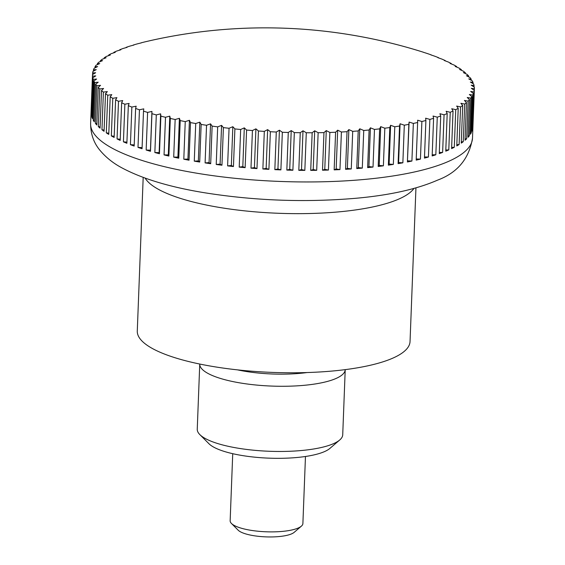 <?xml version="1.0" encoding="UTF-8"?>
<svg xmlns="http://www.w3.org/2000/svg" width="565" height="565" viewBox="0 0 565 565"><rect width="100%" height="100%" fill="white"/><g stroke="black" fill="none" stroke-linecap="round" stroke-linejoin="round"><path stroke-width="0.85" d="M143.185 177.403L137.281 331.048A136.483 36.146 2.2 0 0 241.799 370.315A136.483 36.146 2.2 0 0 395.783 356.755A136.483 36.146 2.2 0 0 410.042 341.528L415.946 187.884M455.743 109.659L454.295 147.267A191.076 50.603 -177.8 0 1 452.968 147.945A191.076 50.603 -177.8 0 1 451.597 148.609L453.045 111.001A507.525 160.502 -93.1 0 0 451.725 108.734A507.525 462.34 -50.5 0 1 455.743 109.659A191.076 50.603 2.2 0 0 458.215 108.318A507.525 189.211 -94.1 0 0 456.64 106.065A507.525 451.35 -55.5 0 1 460.567 106.919A191.076 50.603 2.2 0 0 462.7 105.521A507.525 217.179 -95.3 0 0 460.878 103.296A507.525 438.581 -59.7 0 1 464.698 104.08A191.076 50.603 2.2 0 0 466.478 102.639A507.525 244.292 -96.5 0 0 464.416 100.436A507.525 424.075 -63.1 0 1 468.11 101.149A191.076 50.603 2.2 0 0 469.529 99.673A507.525 270.437 -97.8 0 0 467.241 97.491A507.525 407.902 -66 0 1 470.793 98.148A191.076 50.603 2.2 0 0 471.846 96.636A507.525 295.516 -99.1 0 0 469.338 94.489A507.525 390.118 -68.5 0 1 472.736 95.075A191.076 50.603 2.2 0 0 473.428 93.536A507.525 319.43 -100.7 0 0 470.702 91.431A507.525 370.788 -70.7 0 1 473.936 91.954A191.076 50.603 2.2 0 0 474.254 90.393A507.525 342.079 -102.3 0 0 471.33 88.324A507.525 350.003 -72.6 0 1 474.381 88.79A191.076 50.603 2.2 0 0 474.325 87.215A507.525 363.38 -104.2 0 0 471.217 85.188A507.525 327.834 -74.4 0 1 474.07 85.598A191.076 50.603 2.2 0 0 473.639 84.016A507.525 383.247 -106.2 0 0 470.355 82.038A507.525 304.365 -75.9 0 1 473.011 82.391A191.076 50.603 2.2 0 0 472.213 80.802A507.525 401.602 -108.6 0 0 468.766 78.881A507.525 279.703 -77.3 0 1 471.203 79.185A191.076 50.603 2.2 0 0 470.038 77.603A507.525 418.375 -111.4 0 0 466.436 75.731A507.525 253.932 -78.7 0 1 468.653 75.985A191.076 50.603 2.2 0 0 467.121 74.41A507.525 433.496 -114.6 0 0 463.392 72.595A507.525 227.165 -79.9 0 1 465.376 72.807A191.076 50.603 2.2 0 0 463.484 71.246A507.525 446.901 -118.5 0 0 459.635 69.495A507.525 199.494 -81.1 0 1 461.379 69.665A191.076 50.603 2.2 0 0 459.14 68.125A507.525 458.547 -123.2 0 0 455.178 66.437A507.525 171.04 -82.2 0 1 456.675 66.571A191.076 50.603 2.2 0 0 454.098 65.06A507.525 468.378 -129 0 0 450.051 63.435A507.525 141.907 -83.2 0 1 451.294 63.534A191.076 50.603 2.2 0 0 448.384 62.058A507.525 476.366 -136.1 0 0 444.267 60.497A507.525 112.223 -84.2 0 1 445.248 60.575A191.076 50.603 2.2 0 0 442.014 59.134A507.525 482.475 -145.1 0 0 437.84 57.644A507.525 82.087 -85.2 0 1 438.56 57.694A191.076 50.603 2.2 0 0 435.022 56.302A507.525 486.677 -156 0 0 430.812 54.876A507.525 51.627 -86.2 0 1 431.264 54.911A191.076 50.603 2.2 0 0 427.437 53.569A507.525 488.958 -168.6 0 0 423.199 52.213A507.525 20.969 -87.1 0 1 423.383 52.227A191.076 50.603 2.2 0 0 420.727 51.394A524.652 524.652 0 0 0 149.252 40.864A507.525 9.774 91.9 0 1 149.329 40.864A507.525 489.311 177.9 0 0 145 41.859A191.076 50.603 2.2 0 0 140.982 42.876A507.525 40.475 90.9 0 1 141.335 42.876A507.525 487.729 164.8 0 0 137.02 43.95A191.076 50.603 2.2 0 0 133.284 45.038A507.525 71.021 90 0 1 133.905 45.045A507.525 484.226 153.2 0 0 129.611 46.189A191.076 50.603 2.2 0 0 126.172 47.347A507.525 101.29 89 0 1 127.061 47.347A507.525 478.809 143.6 0 0 122.81 48.569A191.076 50.603 2.2 0 0 119.681 49.791A507.525 131.151 88 0 1 120.832 49.784A507.525 471.507 135.8 0 0 116.644 51.076A191.076 50.603 2.2 0 0 113.84 52.361A507.525 160.502 86.9 0 1 115.246 52.347A507.525 462.34 129.5 0 0 111.143 53.703A191.076 50.603 2.2 0 0 108.664 55.045A507.525 189.211 85.9 0 1 110.33 55.017A507.525 451.35 124.5 0 0 106.312 56.444A191.076 50.603 2.2 0 0 104.186 57.835A507.525 217.179 84.7 0 1 106.093 57.785A507.525 438.581 120.3 0 0 102.187 59.283A191.076 50.603 2.2 0 0 100.408 60.723A507.525 244.292 83.5 0 1 102.555 60.646A507.525 424.075 116.9 0 0 98.776 62.207A191.076 50.603 2.2 0 0 97.357 63.69A507.525 270.437 82.2 0 1 99.73 63.584A507.525 407.902 114 0 0 96.085 65.215A191.076 50.603 2.2 0 0 95.033 66.727A507.525 295.516 80.9 0 1 97.632 66.585A507.525 390.118 111.5 0 0 94.143 68.287A191.076 50.603 2.2 0 0 93.458 69.82A507.525 319.43 79.3 0 1 96.269 69.65A507.525 370.788 109.3 0 0 92.95 71.409A191.076 50.603 2.2 0 0 92.632 72.97A507.525 342.079 77.7 0 1 95.64 72.751A507.525 350.003 107.4 0 0 92.505 74.566A191.076 50.603 2.2 0 0 92.561 76.148A507.525 363.38 75.8 0 1 95.753 75.887A507.525 327.834 105.6 0 0 92.808 77.758A191.076 50.603 2.2 0 0 93.239 79.347A507.525 383.247 73.8 0 1 96.615 79.036A507.525 304.365 104.1 0 0 93.868 80.965A191.076 50.603 2.2 0 0 94.673 82.554A507.525 401.602 71.4 0 1 98.204 82.2A507.525 279.703 102.7 0 0 95.676 84.178A191.076 50.603 2.2 0 0 96.848 85.76A507.525 418.375 68.6 0 1 100.535 85.35A507.525 253.932 101.3 0 0 98.225 87.377A191.076 50.603 2.2 0 0 99.758 88.952A507.525 433.496 65.4 0 1 103.579 88.479A507.525 227.165 100.1 0 0 101.509 90.555A191.076 50.603 2.2 0 0 103.395 92.109A507.525 446.901 61.5 0 1 107.336 91.587A507.525 199.494 98.9 0 0 105.507 93.691A191.076 50.603 2.2 0 0 107.746 95.231A507.525 458.547 56.8 0 1 111.792 94.645A507.525 171.04 97.8 0 0 110.203 96.792A191.076 50.603 2.2 0 0 112.788 98.296A507.525 468.378 51 0 1 116.92 97.646A507.525 141.907 96.8 0 0 115.592 99.821A191.076 50.603 2.2 0 0 118.502 101.297A507.525 476.366 43.9 0 1 122.704 100.577A507.525 112.223 95.8 0 0 121.637 102.788A191.076 50.603 2.2 0 0 124.865 104.221A507.525 482.475 34.9 0 1 129.131 103.437A507.525 82.087 94.8 0 0 128.326 105.669A191.076 50.603 2.2 0 0 131.857 107.06A507.525 486.677 24 0 1 136.158 106.199A507.525 51.627 93.8 0 0 135.621 108.452A191.076 50.603 2.2 0 0 139.449 109.794A507.525 488.958 11.4 0 1 143.771 108.861A507.525 20.969 92.9 0 0 143.503 111.128A191.076 50.603 2.2 0 0 147.606 112.414A507.525 489.311 -2.1 0 1 151.936 111.418A507.525 9.774 91.9 0 1 151.936 113.692A191.076 50.603 2.2 0 0 156.3 114.914A507.525 487.729 -15.2 0 1 160.622 113.847A507.525 40.475 90.9 0 1 160.884 116.136A191.076 50.603 2.2 0 0 165.496 117.287A507.525 484.226 -26.8 0 1 169.79 116.143A507.525 71.021 90 0 1 170.319 118.431A191.076 50.603 2.2 0 0 175.157 119.519A507.525 478.809 -36.4 0 1 179.402 118.304A507.525 101.29 89 0 1 180.207 120.592A191.076 50.603 2.2 0 0 185.249 121.602A507.525 471.507 -44.2 0 1 189.43 120.31A507.525 131.151 88 0 1 190.497 122.591A191.076 50.603 2.2 0 0 195.723 123.523A507.525 462.34 -50.5 0 1 199.833 122.167A507.525 160.502 86.9 0 1 201.154 124.434A191.076 50.603 2.2 0 0 206.543 125.282A507.525 451.35 -55.5 0 1 210.561 123.855A507.525 189.211 85.9 0 1 212.129 126.108A191.076 50.603 2.2 0 0 217.673 126.871A507.525 438.581 -59.7 0 1 221.579 125.374A507.525 217.179 84.7 0 1 223.394 127.605A191.076 50.603 2.2 0 0 229.058 128.276A507.525 424.075 -63.1 0 1 232.837 126.708A507.525 244.292 83.5 0 1 234.892 128.919A191.076 50.603 2.2 0 0 240.655 129.498A507.525 407.902 -66 0 1 244.299 127.867A507.525 270.437 82.2 0 1 246.587 130.049A191.076 50.603 2.2 0 0 252.428 130.536A507.525 390.118 -68.5 0 1 255.91 128.841A507.525 295.516 80.9 0 1 258.424 130.988A191.076 50.603 2.2 0 0 264.314 131.377A507.525 370.788 -70.7 0 1 267.64 129.618A507.525 319.43 79.3 0 1 270.36 131.73A191.076 50.603 2.2 0 0 276.285 132.026A507.525 350.003 -72.6 0 1 279.421 130.204A507.525 342.079 77.7 0 1 282.345 132.274A191.076 50.603 2.2 0 0 288.277 132.471A507.525 327.834 -74.4 0 1 291.229 130.6A507.525 363.38 75.8 0 1 294.337 132.62A191.076 50.603 2.2 0 0 300.255 132.719A507.525 304.365 -75.9 0 1 303.002 130.79A507.525 383.247 73.8 0 1 306.287 132.768A191.076 50.603 2.2 0 0 312.163 132.768A507.525 279.703 -77.3 0 1 314.691 130.79A507.525 401.602 71.4 0 1 318.144 132.711A191.076 50.603 2.2 0 0 323.964 132.613A507.525 253.932 -78.7 0 1 326.266 130.586A507.525 418.375 68.6 0 1 329.861 132.457A191.076 50.603 2.2 0 0 335.596 132.252A507.525 227.165 -79.9 0 1 337.672 130.183A507.525 433.496 65.4 0 1 341.401 131.998A191.076 50.603 2.2 0 0 347.03 131.694A507.525 199.494 -81.1 0 1 348.859 129.583A507.525 446.901 61.5 0 1 352.708 131.341A191.076 50.603 2.2 0 0 358.21 130.946A507.525 171.04 -82.2 0 1 359.792 128.799A507.525 458.547 56.8 0 1 363.747 130.487A191.076 50.603 2.2 0 0 369.093 129.992A507.525 141.907 -83.2 0 1 370.421 127.817A507.525 468.378 51 0 1 374.468 129.442A191.076 50.603 2.2 0 0 379.638 128.855A507.525 112.223 -84.2 0 1 380.711 126.645A507.525 476.366 43.9 0 1 384.829 128.213A191.076 50.603 2.2 0 0 389.808 127.535A507.525 82.087 -85.2 0 1 390.613 125.296A507.525 482.475 34.9 0 1 394.787 126.793A191.076 50.603 2.2 0 0 399.554 126.023A507.525 51.627 -86.2 0 1 400.091 123.77A507.525 486.677 24 0 1 404.307 125.197A191.076 50.603 2.2 0 0 408.841 124.342A507.525 20.969 -87.1 0 1 409.109 122.075A507.525 488.958 11.4 0 1 413.347 123.431A191.076 50.603 2.2 0 0 417.634 122.492A507.525 9.774 -88.1 0 0 417.641 120.218A507.525 489.311 -2.1 0 1 421.878 121.496A191.076 50.603 2.2 0 0 425.897 120.486A507.525 40.475 -89.1 0 0 425.636 118.198A507.525 487.729 -15.2 0 1 429.866 119.413A191.076 50.603 2.2 0 0 433.602 118.318A507.525 71.021 -90 0 0 433.065 116.03A507.525 484.226 -26.8 0 1 437.268 117.174A191.076 50.603 2.2 0 0 440.714 116.016A507.525 101.29 -91 0 0 439.909 113.727A507.525 478.809 -36.4 0 1 444.069 114.794A191.076 50.603 2.2 0 0 447.198 113.572A507.525 131.151 -92 0 0 446.138 111.291A507.525 471.507 -44.2 0 1 450.234 112.287A191.076 50.603 2.2 0 0 453.045 111.001M450.234 112.287L448.794 149.902A191.076 50.603 -177.8 0 1 445.757 151.18L447.198 113.572M444.069 114.794L442.628 152.409A191.076 50.603 -177.8 0 1 439.266 153.624L440.714 116.016M437.268 117.174L435.827 154.782A191.076 50.603 -177.8 0 1 432.154 155.933L433.602 118.318M429.866 119.413L428.418 157.021A191.076 50.603 -177.8 0 1 424.456 158.094L425.897 120.486M421.878 121.496L420.438 159.111A191.076 50.603 -177.8 0 1 416.193 160.107L417.634 122.492M413.347 123.431L411.906 161.046A191.076 50.603 -177.8 0 1 407.4 161.957L408.841 124.342M404.307 125.197L402.859 162.812A191.076 50.603 -177.8 0 1 398.106 163.638L399.554 126.023M394.787 126.793L393.339 164.408A191.076 50.603 -177.8 0 1 388.36 165.142L389.808 127.535M384.829 128.213L383.381 165.82A191.076 50.603 -177.8 0 1 378.197 166.47L379.638 128.855M374.468 129.442L373.02 167.056A191.076 50.603 -177.8 0 1 367.645 167.607L369.093 129.992M363.747 130.487L362.299 168.102A191.076 50.603 -177.8 0 1 356.762 168.554L358.21 130.946M352.708 131.341L351.268 168.956A191.076 50.603 -177.8 0 1 345.582 169.309L347.03 131.694M341.401 131.998L339.961 169.606A191.076 50.603 -177.8 0 1 334.155 169.867L335.596 132.252M329.861 132.457L328.42 170.065A191.076 50.603 -177.8 0 1 322.516 170.22L323.964 132.613M318.144 132.711L316.697 170.326A191.076 50.603 -177.8 0 1 310.722 170.376L312.163 132.768M306.287 132.768L304.839 170.383A191.076 50.603 -177.8 0 1 298.807 170.333L300.255 132.719M294.337 132.62L292.889 170.234A191.076 50.603 -177.8 0 1 286.836 170.086L288.277 132.471M282.345 132.274L280.897 169.888A191.076 50.603 -177.8 0 1 274.837 169.634L276.285 132.026M270.36 131.73L268.912 169.345A191.076 50.603 -177.8 0 1 262.873 168.992L264.314 131.377M258.424 130.988L256.976 168.596A191.076 50.603 -177.8 0 1 250.98 168.151L252.428 130.536M246.587 130.049L245.139 167.657A191.076 50.603 -177.8 0 1 239.214 167.113L240.655 129.498M234.892 128.919L233.451 166.534A191.076 50.603 -177.8 0 1 227.61 165.891L229.058 128.276M223.394 127.605L221.953 165.213A191.076 50.603 -177.8 0 1 216.226 164.479L217.673 126.871M212.129 126.108L210.689 163.716A191.076 50.603 -177.8 0 1 205.102 162.897L206.543 125.282M201.154 124.434L199.706 162.042A191.076 50.603 -177.8 0 1 194.275 161.138L195.723 123.523M190.497 122.591L189.049 160.206A191.076 50.603 -177.8 0 1 183.802 159.21L185.249 121.602M180.207 120.592L178.759 158.2A191.076 50.603 -177.8 0 1 173.709 157.134L175.157 119.519M170.319 118.431L168.879 156.046A191.076 50.603 -177.8 0 1 164.055 154.902L165.496 117.287M160.884 116.136L159.443 153.744A191.076 50.603 -177.8 0 1 154.852 152.529L156.3 114.914M151.936 113.692L150.488 151.307A191.076 50.603 -177.8 0 1 146.158 150.029L147.606 112.414M143.503 111.128L142.055 148.743A191.076 50.603 -177.8 0 1 138.001 147.401L139.449 109.794M135.621 108.452L134.173 146.067A191.076 50.603 -177.8 0 1 130.416 144.668L131.857 107.06M128.326 105.669L126.878 143.277A191.076 50.603 -177.8 0 1 123.424 141.836L124.865 104.221M121.637 102.788L120.19 140.403A191.076 50.603 -177.8 0 1 117.054 138.912L118.502 101.297M115.592 99.821L114.144 137.436A191.076 50.603 -177.8 0 1 111.34 135.911L112.788 98.296M110.203 96.792L108.763 134.399A191.076 50.603 -177.8 0 1 106.298 132.846L107.746 95.231M105.507 93.691L104.059 131.306A191.076 50.603 -177.8 0 1 101.954 129.724L103.395 92.109M101.509 90.555L100.062 128.163A191.076 50.603 -177.8 0 1 98.317 126.56L99.758 88.952M98.225 87.377L96.784 124.985A191.076 50.603 -177.8 0 1 95.4 123.375L96.848 85.76M95.676 84.178L94.235 121.786A191.076 50.603 -177.8 0 1 93.225 120.168L94.673 82.554M93.868 80.965L92.427 118.579A191.076 50.603 -177.8 0 1 91.798 116.955L93.239 79.347M92.808 77.758L91.368 115.373A191.076 50.603 -177.8 0 1 91.113 113.756L92.561 76.148M92.505 74.566L91.057 112.181A191.076 50.603 -177.8 0 1 91.064 111.955A191.076 50.603 -177.8 0 1 91.071 111.736M92.575 74.531L92.632 72.97M93.409 71.162L93.458 69.82M94.991 67.871L95.033 66.727M97.314 64.657L97.357 63.69M100.372 61.543L100.408 60.723M104.158 58.52L104.186 57.835M108.642 55.61L108.664 55.045M232.731 453.688L230.153 520.761A36.393 9.64 2.2 0 0 231.445 523.458A36.393 9.64 2.2 0 0 263.007 531.63A36.393 9.64 2.2 0 0 299.083 527.611A36.393 9.64 2.2 0 0 301.385 526.142A36.393 9.64 2.2 0 0 302.889 523.55L305.467 456.485M301.385 526.142L294.146 532.364A29.119 7.712 -177.8 0 1 292.303 533.537A29.119 7.712 -177.8 0 1 263.438 536.75A29.119 7.712 -177.8 0 1 238.19 530.21L231.445 523.458M119.667 50.144L119.681 49.791M451.294 63.534L451.28 63.923M456.675 66.571L456.654 67.066M461.379 69.665L461.351 70.272M465.376 72.807L465.348 73.542M468.653 75.985L468.625 76.861M471.203 79.185L471.168 80.216M473.011 82.391L472.969 83.606M474.07 85.598L474.021 87.017M474.381 88.79L472.933 126.405A191.076 50.603 -177.8 0 1 472.933 126.631A191.076 50.603 -177.8 0 1 472.806 128.008L474.254 90.393M473.936 91.954L472.488 129.569A191.076 50.603 -177.8 0 1 471.98 131.151L473.428 93.536M472.488 129.569L472.036 129.653M472.736 95.075L471.295 132.69A191.076 50.603 -177.8 0 1 470.405 134.244L471.846 96.636M471.295 132.69L470.461 132.824M470.793 98.148L469.353 135.755A191.076 50.603 -177.8 0 1 468.081 137.288L469.529 99.673M469.353 135.755L468.138 135.925M468.11 101.149L466.662 138.764A191.076 50.603 -177.8 0 1 465.03 140.254L466.478 102.639M466.662 138.764L465.08 138.941M464.698 104.08L463.251 141.688A191.076 50.603 -177.8 0 1 461.252 143.136L462.7 105.521M463.251 141.688L461.301 141.871M460.567 106.919L459.126 144.527A191.076 50.603 -177.8 0 1 456.774 145.925L458.215 108.318M459.126 144.527L456.817 144.697M454.295 147.267L451.647 147.409M448.794 149.902L445.799 150M442.628 152.409L439.309 152.465M435.827 154.782L432.204 154.789M428.418 157.021L424.499 156.957M420.438 159.111L416.236 158.97M407.4 161.957L409.109 122.075M411.906 161.046L407.626 160.827M398.106 163.638L398.6 162.529L400.091 123.77M402.859 162.812L398.6 162.529M388.36 165.142L389.123 164.055L390.613 125.296M393.339 164.408L389.123 164.055M378.197 166.47L379.221 165.404L380.711 126.645M383.381 165.82L379.221 165.404M367.645 167.607L368.931 166.569L370.421 127.817M373.02 167.056L368.931 166.569M356.762 168.554L358.302 167.551L359.792 128.799M362.299 168.102L358.302 167.551M345.582 169.309L347.369 168.342L348.859 129.583M351.268 168.956L347.369 168.342M334.155 169.867L336.182 168.935L337.672 130.183M339.961 169.606L336.182 168.935M322.516 170.22L324.776 169.338L326.266 130.586M328.42 170.065L324.776 169.338M310.722 170.376L313.208 169.542L314.691 130.79M316.697 170.326L313.208 169.542M298.807 170.333L301.512 169.542L303.002 130.79M304.839 170.383L301.512 169.542M286.836 170.086L289.739 169.352L291.229 130.6M292.889 170.234L289.739 169.352M274.837 169.634L277.938 168.963L279.421 130.204M280.897 169.888L277.938 168.963M262.873 168.992L266.15 168.377L267.64 129.618M268.912 169.345L266.15 168.377M250.98 168.151L254.427 167.593L255.91 128.841M256.976 168.596L254.427 167.593M239.214 167.113L242.809 166.626L244.299 127.867M245.139 167.657L242.809 166.626M227.61 165.891L231.346 165.467L232.837 126.708M233.451 166.534L231.346 165.467M216.226 164.479L220.089 164.125L221.579 125.374M221.953 165.213L220.089 164.125M205.102 162.897L209.071 162.607L210.561 123.855M210.689 163.716L209.071 162.607M194.275 161.138L198.343 160.919L199.833 122.167M199.706 162.042L198.343 160.919M183.802 159.21L187.94 159.069L189.43 120.31M189.049 160.206L187.94 159.069M173.709 157.134L177.918 157.056L179.402 118.304M178.759 158.2L177.918 157.056M164.055 154.902L168.299 154.902L169.79 116.143M168.879 156.046L168.299 154.902M154.852 152.529L159.132 152.599L160.622 113.847M159.443 153.744L159.132 152.599M146.158 150.029L150.445 150.17L151.936 111.418M150.488 151.307L150.445 150.17M138.001 147.401L142.097 147.606M130.416 144.668L134.223 144.923M123.424 141.836L126.92 142.126M117.054 138.912L120.239 139.23M111.34 135.911L114.194 136.25M106.298 132.846L108.805 133.192M101.954 129.724L104.108 130.063M98.317 126.56L100.111 126.885M95.4 123.375L96.834 123.657M93.225 120.168L94.284 120.401M91.798 116.955L92.483 117.132M113.819 52.813L113.84 52.361M337.623 377.731A72.793 19.274 2.2 0 0 345.222 369.63L342.722 434.803A72.793 19.274 2.2 0 1 339.72 439.98A72.793 19.274 2.2 0 1 335.116 442.918A72.793 19.274 2.2 0 1 262.958 450.955A72.793 19.274 2.2 0 1 199.84 434.605A72.793 19.274 2.2 0 1 197.249 429.209L199.749 364.044A72.793 19.274 2.2 0 0 255.528 384.97A72.793 19.274 2.2 0 0 337.623 377.731M199.84 434.605L208.965 443.744A62.941 16.668 2.2 0 0 263.544 457.883A62.941 16.668 2.2 0 0 325.941 450.934A62.941 16.668 2.2 0 0 329.918 448.391L339.72 439.98M307.063 372.547A62.941 16.668 -177.8 0 1 237.568 369.877M90.619 123.53A191.076 50.603 2.2 0 0 196.535 173.165A191.076 50.603 2.2 0 0 452.523 159.521A191.076 50.603 2.2 0 0 472.488 138.199C469.091 158.744 457.452 172.721 437.578 180.129C416.786 189.219 389.497 195.271 355.703 198.294C304.86 202.616 254.172 200.723 203.64 192.609C169.662 187.001 142.535 178.815 122.245 168.038C113.339 163.363 105.874 157.409 99.843 150.17C93.698 142.783 90.626 133.905 90.619 123.53L91.064 111.955M145.127 178.109A136.483 36.146 2.2 0 0 219.051 207.376A136.483 36.146 2.2 0 0 401.899 197.623A136.483 36.146 2.2 0 0 413.947 188.442M472.933 126.631L472.488 138.199"/></g></svg>

